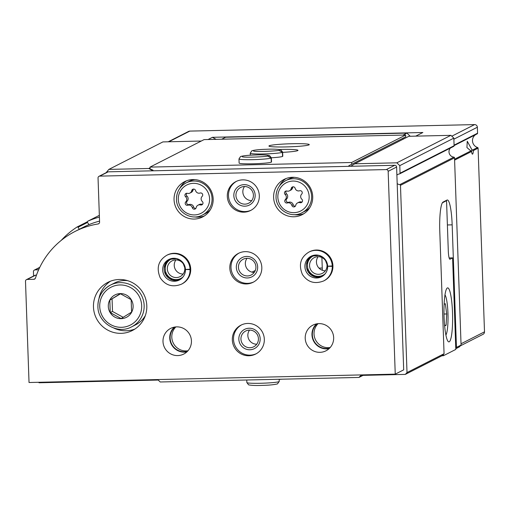 <?xml version="1.0" encoding="UTF-8"?>
<svg xmlns="http://www.w3.org/2000/svg" width="510" height="510" viewBox="0 0 510 510"><rect width="100%" height="100%" fill="white"/><g stroke="black" fill="none" stroke-linecap="round" stroke-linejoin="round"><path stroke-width="0.76" d="M471.527 151.515L466.937 147.53L467.256 141.238L471.852 149.64L473.382 150.571A7.204 1.141 -91.3 0 1 472.292 154.077A7.204 1.141 -91.3 0 1 471.527 151.515L454.608 160.121M460.332 345.863L483.059 334.305A2.703 2.658 63 0 0 484.5 331.838L478.087 148.174A0.72 0.708 63 0 0 477.577 147.505A7.204 7.089 63 0 1 475.581 134.672M447.391 224.955L452.166 224.846A27.017 4.284 88.7 0 0 447.327 199.984A27.017 4.284 88.7 0 0 447.002 200.067L443.062 202.075A27.017 4.284 88.7 0 0 439.779 231.145L444.063 353.73L407.012 372.568L405.297 374.404L442.348 355.559L444.063 353.73M452.166 224.846L456.45 347.425L461.065 345.079L459.351 346.915L455.781 348.732M397.188 183.625A5.406 5.317 63 0 0 399.821 184.626L453.875 157.144A0.72 0.708 63 0 1 454.525 157.839L461.065 345.079M399.821 184.626A0.72 0.708 63 0 1 400.478 185.328L407.012 372.568M456.45 347.425L455.761 348.164M405.297 374.404L360.857 375.417L358.97 377.438L363.037 375.366M358.97 377.438L160.223 381.977L158.196 380.046L39.091 382.768L38.588 382.29M415.726 136.138L422.86 132.504L212.415 137.311L208.074 139.523M168.217 141.793L188.674 131.389A2.703 2.658 63 0 1 189.803 131.102L474.593 124.599A2.703 2.658 63 0 1 477.354 127.232L477.564 133.206A0.72 0.708 63 0 1 477.105 133.894M106.125 172.692L108.853 169.397L162.907 141.914L201.278 141.034M33.584 276.012L33.43 271.709A1.804 1.772 63 0 1 35.145 269.873L38.626 269.796M61.213 240.401A82.843 81.562 63 0 1 77.048 227.033A0.72 0.708 63 0 1 78.036 227.269L79.286 229.296M88.925 224.661L87.452 222.264A0.72 0.708 63 0 1 87.758 221.232A82.843 81.562 63 0 1 99.405 217.075M108.853 169.397L148.761 168.485L150.048 167.835M148.761 168.485L152.981 170.805M350.746 166.285L354.801 163.78L408.854 136.291L450.891 135.335L453.836 138.14L454.104 145.72A0.72 0.708 63 0 1 453.715 146.376L399.668 173.865A0.72 0.708 63 0 1 399.451 173.935A5.406 5.317 63 0 0 396.888 175.058M354.801 163.78L396.844 162.824L450.891 135.335M396.844 162.824L399.789 165.629L453.836 138.14M399.789 165.629L400.05 173.209A0.72 0.708 63 0 1 399.668 173.865M453.875 157.144A5.406 5.317 63 0 1 450.406 148.066M216.1 139.338L212.415 137.311M471.852 149.64A5.839 0.924 -91.3 0 1 471.584 151.865M441.979 355.75L443.419 355.719L443.375 354.463M442.374 202.808L442.374 202.808A27.017 4.284 -91.3 0 1 442.374 202.808L446.32 200.8A27.017 4.284 -91.3 0 1 446.543 200.73L445.67 200.749M321.893 257.493L322.339 270.281M449.144 257.964L452.606 257.881L455.806 349.42L443.419 355.719M452.517 312.732A27.017 4.284 88.7 0 0 447.678 287.869A27.017 4.284 88.7 0 0 444.012 314.976A27.017 4.284 88.7 0 0 448.915 341.885A27.017 4.284 88.7 0 0 452.517 312.732M452.606 257.881L450.018 259.201A9.008 1.428 -91.3 0 1 449.909 259.227A9.008 1.428 -91.3 0 1 448.296 250.945L446.543 200.73M445.887 335.006A20.534 3.258 88.7 0 0 447.952 313.325A20.534 3.258 88.7 0 0 444.969 294.882M444.637 325.973L446.091 325.233L446.69 313.969L445.338 303.692L444.114 304.317M444.573 325.265L446.091 325.233M443.993 314.026L446.69 313.969M330.187 347.514A14.05 13.827 63 0 1 318.061 323.665M187.973 350.765A14.05 13.827 63 0 1 175.842 326.91M98.997 176.313L107.444 172.017A1.804 1.772 63 0 1 108.196 171.825L394.765 165.285A1.804 1.772 63 0 1 396.608 167.038L403.69 369.846L395.244 374.142L29.032 382.506L25.5 281.284A1.804 1.772 63 0 1 27.215 279.448L33.838 279.295A1.804 1.772 63 0 0 35.471 278.071A81.045 79.789 63 0 1 74.944 231.502A81.045 79.789 63 0 1 98.105 223.96A1.804 1.772 63 0 0 99.584 222.143L98.041 177.958A1.804 1.772 63 0 1 99.756 176.122L386.319 169.575A1.804 1.772 63 0 1 388.161 171.328L395.244 374.142M26.463 279.633L34.909 275.343A1.804 1.772 63 0 1 35.662 275.151L36.471 275.132M74.944 231.502L83.391 227.211A81.045 79.789 63 0 1 99.546 221.123M93.47 307.033A27.017 26.596 63 0 1 107.891 282.342A27.017 26.596 63 0 1 143.845 294.366A27.017 26.596 63 0 1 132.383 330.499A27.017 26.596 63 0 1 93.47 307.033M227.313 196.382A16.212 15.957 63 0 1 257.537 188.783A16.212 15.957 63 0 1 250.659 210.464A16.212 15.957 63 0 1 227.313 196.382M174.057 199.754A19.813 19.501 63 0 1 210.993 190.466A19.813 19.501 63 0 1 202.591 216.967A19.813 19.501 63 0 1 174.057 199.754M273.609 197.478A19.813 19.501 63 0 1 310.545 188.19A19.813 19.501 63 0 1 302.143 214.691A19.813 19.501 63 0 1 273.609 197.478M190.702 268.866L190.051 269.197A16.212 15.957 -117 0 0 166.719 255.312L167.363 254.981A16.212 15.957 63 0 1 188.936 262.197A16.212 15.957 63 0 1 182.057 283.879L181.413 284.21A16.212 15.957 -117 0 0 190.071 269.592L185.468 269.522M229.819 268.171A16.212 15.957 63 0 1 260.043 260.572A16.212 15.957 63 0 1 253.164 282.253A16.212 15.957 63 0 1 229.819 268.171M332.922 265.621L332.271 265.946A16.212 15.957 -117 0 0 308.933 252.061L309.583 251.736A16.212 15.957 63 0 1 331.149 258.946A16.212 15.957 63 0 1 324.277 280.627L323.627 280.959A16.212 15.957 -117 0 0 332.284 266.347L327.681 266.277M162.996 341.547A14.408 14.184 63 0 1 189.86 334.796A14.408 14.184 63 0 1 183.747 354.067A14.408 14.184 63 0 1 162.996 341.547M232.324 339.966A16.212 15.957 63 0 1 262.548 332.367A16.212 15.957 63 0 1 255.676 354.048A16.212 15.957 63 0 1 232.324 339.966M305.216 338.302A14.408 14.184 63 0 1 332.08 331.545A14.408 14.184 63 0 1 325.966 350.816A14.408 14.184 63 0 1 305.216 338.302M329.109 348.63A14.408 14.184 63 0 1 316.519 323.882M329.6 348.151A14.05 13.827 63 0 1 317.195 323.761M256.256 353.73A16.212 15.957 63 0 1 233.51 339.36A16.212 15.957 63 0 1 241.574 324.864M238.839 339.239A10.806 10.64 63 0 1 254.515 329.549A10.806 10.64 63 0 1 255.166 348.202A10.806 10.64 63 0 1 238.839 339.239M240.943 339.105A8.855 8.721 63 0 1 257.454 334.955A8.855 8.721 63 0 1 253.699 346.8A8.855 8.721 63 0 1 240.943 339.105M256.734 344.218A8.855 8.721 63 0 1 249.543 330.078M186.889 351.881A14.408 14.184 63 0 1 174.305 327.127M187.38 351.403A14.05 13.827 63 0 1 174.981 327.012M325.284 273.647A10.806 10.64 63 0 1 307.441 265.825A10.806 10.64 63 0 1 315.817 255.032M309.544 265.691A8.855 8.721 63 0 1 326.056 261.541A8.855 8.721 63 0 1 322.301 273.385A8.855 8.721 63 0 1 309.544 265.691M325.335 270.804A8.855 8.721 63 0 1 318.144 256.664M253.75 281.941A16.212 15.957 63 0 1 231.004 267.572A16.212 15.957 63 0 1 239.069 253.068M236.334 267.45A10.806 10.64 63 0 1 252.01 257.76A10.806 10.64 63 0 1 252.66 276.407A10.806 10.64 63 0 1 236.334 267.45M238.438 267.316A8.855 8.721 63 0 1 254.949 263.166A8.855 8.721 63 0 1 251.194 275.011A8.855 8.721 63 0 1 238.438 267.316M254.229 272.429A8.855 8.721 63 0 1 247.038 258.289M183.065 276.898A10.806 10.64 63 0 1 165.227 269.076A10.806 10.64 63 0 1 173.598 258.283M167.331 268.942A8.855 8.721 63 0 1 183.842 264.786A8.855 8.721 63 0 1 180.081 276.63A8.855 8.721 63 0 1 167.331 268.942M183.122 274.055A8.855 8.721 63 0 1 175.931 259.915M279.461 185.927A19.813 19.501 63 0 1 286.091 178.532M303.947 213.645A19.813 19.501 63 0 1 294.066 214.646M276.063 197.096A18.009 17.729 63 0 1 285.676 180.636L288.717 179.087A18.009 17.729 63 0 1 294.372 177.34M309.787 207.659A18.009 17.729 63 0 1 305.044 211.197L302.003 212.74A18.009 17.729 63 0 0 309.64 188.649A18.009 17.729 63 0 0 285.676 180.636C279.289 184.225 276.076 189.72 276.037 197.121C275.935 209.782 291.076 218.905 302.003 212.74M285.326 199.608A2.014 1.983 -117 0 0 287.385 202.948A3.532 3.474 -117 0 1 291.86 205.409A2.014 1.983 -117 0 0 295.736 205.32A3.532 3.474 -117 0 1 300.033 202.661A2.014 1.983 -117 0 0 301.856 199.231A3.532 3.474 -117 0 1 301.678 194.112A2.014 1.983 -117 0 0 299.619 190.772A3.532 3.474 -117 0 1 295.143 188.311A2.014 1.983 -117 0 0 291.267 188.4A3.532 3.474 -117 0 1 286.964 191.059A2.014 1.983 -117 0 0 285.147 194.488A3.532 3.474 -117 0 1 285.326 199.608L286.69 198.913A2.014 1.983 -117 0 0 288.743 202.26L287.385 202.948M179.909 188.196A19.813 19.501 63 0 1 186.539 180.801M204.395 215.915A19.813 19.501 63 0 1 194.514 216.922M176.511 199.365A18.009 17.729 63 0 1 186.124 182.911L189.165 181.362A18.009 17.729 63 0 1 194.82 179.609M210.235 209.929A18.009 17.729 63 0 1 205.492 213.467L202.451 215.016A18.009 17.729 63 0 0 210.088 190.925A18.009 17.729 63 0 0 186.124 182.911C179.737 186.501 176.524 191.996 176.485 199.397C176.383 212.058 191.524 221.181 202.451 215.016M185.774 201.883A2.014 1.983 -117 0 0 187.833 205.224A3.532 3.474 -117 0 1 192.308 207.685A2.014 1.983 -117 0 0 196.184 207.595A3.532 3.474 -117 0 1 200.481 204.937A2.014 1.983 -117 0 0 202.304 201.501A3.532 3.474 -117 0 1 202.126 196.388A2.014 1.983 -117 0 0 200.067 193.041A3.532 3.474 -117 0 1 195.591 190.587A2.014 1.983 -117 0 0 191.715 190.676A3.532 3.474 -117 0 1 187.412 193.335A2.014 1.983 -117 0 0 185.595 196.764A3.532 3.474 -117 0 1 185.774 201.883L187.138 201.189A2.014 1.983 -117 0 0 189.191 204.529L187.833 205.224M198.001 205.179L199.365 204.491A3.532 3.474 -117 0 1 201.845 204.242A2.014 1.983 -117 0 0 202.515 204.312M189.191 204.529A3.532 3.474 -117 0 1 193.672 206.99A2.014 1.983 -117 0 0 195.757 208.488M187.138 201.189A3.532 3.474 -117 0 0 186.96 196.069L185.595 196.764M186.749 193.264A2.014 1.983 -117 0 0 186.96 196.069M189.898 193.086L191.256 192.391A3.532 3.474 -117 0 0 193.08 189.981L191.715 190.676M193.507 189.089A2.014 1.983 -117 0 0 193.08 189.981M297.553 202.91L298.917 202.215A3.532 3.474 -117 0 1 301.397 201.966A2.014 1.983 -117 0 0 302.067 202.036M288.743 202.26A3.532 3.474 -117 0 1 293.224 204.714A2.014 1.983 -117 0 0 295.309 206.212M286.69 198.913A3.532 3.474 -117 0 0 286.512 193.8L285.147 194.488M286.301 190.989A2.014 1.983 -117 0 0 286.512 193.8M289.45 190.81L290.808 190.122A3.532 3.474 -117 0 0 292.632 187.705L291.267 188.4M293.059 186.813A2.014 1.983 -117 0 0 292.632 187.705M251.245 210.152A16.212 15.957 63 0 1 228.493 195.776A16.212 15.957 63 0 1 236.563 181.279M233.829 195.655A10.806 10.64 63 0 1 249.505 185.965A10.806 10.64 63 0 1 250.155 204.618A10.806 10.64 63 0 1 233.829 195.655M235.932 195.521A8.855 8.721 63 0 1 252.444 191.371A8.855 8.721 63 0 1 248.682 203.216A8.855 8.721 63 0 1 235.932 195.521M251.723 200.634A8.855 8.721 63 0 1 244.532 186.494M98.946 298.726A27.017 26.596 63 0 1 110.498 281.195M134.85 329.077A27.017 26.596 63 0 1 113.877 328.077M97.926 306.491A23.415 23.052 63 0 1 110.428 285.096L114.591 282.974A23.415 23.052 63 0 1 127.596 280.666M145.35 315.562A23.415 23.052 63 0 1 135.819 324.717L131.65 326.833A23.415 23.052 63 0 0 141.582 295.513A23.415 23.052 63 0 0 110.428 285.096C102.127 289.756 97.952 296.903 97.901 306.516C97.773 322.983 117.453 334.847 131.65 326.833M108.292 306.421A12.571 12.374 63 0 1 131.229 299.625A12.571 12.374 63 0 1 124.338 318.163A12.571 12.374 63 0 1 108.292 306.421M110.256 312.592L121.138 318.565L131.593 312.107L131.153 299.67L120.271 293.696L109.822 300.16L110.256 312.592L112.506 311.451L123.184 317.309M120.487 293.811L109.822 300.16M112.073 299.019L112.506 311.451M153 170.805L152.975 170.168L150.087 168.893L150.023 167.101L351.613 162.492L351.677 164.29L348.878 165.693L348.904 166.33M351.613 162.492L405.667 135.01L204.07 139.612L150.023 167.101M285.951 146.931A20.171 1.511 178 0 1 268.942 146.032A20.171 1.511 178 0 1 289.049 143.814A20.171 1.511 178 0 1 309.264 144.623A20.171 1.511 178 0 1 285.951 146.931M279.544 149.487A20.171 1.511 178 0 1 297.999 150.348A20.171 1.511 178 0 1 282.648 152.356M282.61 156.398L282.47 152.273A16.212 1.218 -2 0 0 282.636 152.088L282.782 156.213A16.212 1.218 178 0 1 271.377 157.775M271.352 162.129L271.205 157.998A16.212 1.218 -2 0 0 271.377 157.813L271.518 161.944A16.212 1.218 178 0 1 252.788 163.793A16.212 1.218 178 0 1 239.12 163.072L238.98 158.948A16.212 1.218 -2 0 0 253.827 159.636A16.212 1.218 -2 0 0 271.141 158.03L267.89 155.939C268.426 156.602 245.775 157.762 242.326 156.831M405.667 135.01L405.724 136.801L351.677 164.29M402.932 138.223L402.97 139.287M322.263 268.037L318.986 268.113M221.729 139.211L225.592 137.241L406.916 133.104L410.231 136.259M406.916 133.104L403.053 135.067M271.288 162.161L271.141 158.03M267.642 156.073L271.205 157.998M282.546 156.43L282.406 152.305L279.148 150.214C279.684 150.877 257.034 152.037 253.585 151.107M278.906 150.348L282.47 152.273M332.934 266.016L332.284 266.347M311.055 256.237L319.005 255.408L325.08 259.392L327.656 266.214A11.526 11.348 -117 0 0 311.055 256.237A11.526 11.348 -117 0 0 306.166 271.658A11.526 11.348 -117 0 0 321.504 276.783C325.546 274.527 327.586 271.033 327.63 266.316L327.656 266.29M327.656 266.214L332.271 265.946M190.715 269.267L190.071 269.592M168.835 259.488L176.785 258.659L182.867 262.644L185.442 269.465A11.526 11.348 -117 0 0 168.835 259.488A11.526 11.348 -117 0 0 163.946 274.903A11.526 11.348 -117 0 0 179.29 280.035C183.326 277.772 185.372 274.284 185.41 269.567L185.442 269.535M185.442 269.465L190.051 269.197M471.042 150.832L454.576 159.209M477.577 147.505L472.853 149.908M478.087 148.174L473.382 150.571M400.478 185.328L454.525 157.839M474.593 124.599L451.796 136.195M189.803 131.102L168.816 141.774M484.5 331.838L461.021 343.778M477.354 127.232L453.875 139.173M477.564 133.206L454.085 145.146M35.145 269.873L39.652 267.584M78.036 227.269L87.554 222.43M87.758 221.232L99.342 215.341L87.726 221.251M251.997 272.142L255.312 270.459M400.05 173.209L454.104 145.72M445.523 200.819L446.32 200.8M396.608 167.038L388.161 171.328M394.765 165.285L386.319 169.575M35.662 275.151L27.215 279.448M35.19 278.607L33.838 279.295M99.061 223.476L98.105 223.96M108.196 171.825L99.756 176.122M277.854 197.217A15.848 15.6 63 0 1 300.843 183.001A15.848 15.6 63 0 1 301.799 210.362A15.848 15.6 63 0 1 277.854 197.217M178.302 199.493A15.848 15.6 63 0 1 201.291 185.277A15.848 15.6 63 0 1 202.247 212.632A15.848 15.6 63 0 1 178.302 199.493M201.845 204.242L200.481 204.937M193.672 206.99L192.308 207.685M301.397 201.966L300.033 202.661M293.224 204.714L291.86 205.409M99.724 306.612A21.254 20.923 63 0 1 130.547 287.557A21.254 20.923 63 0 1 131.829 324.239A21.254 20.923 63 0 1 99.724 306.612M250.308 155.231L250.238 153.217A16.212 1.218 -2 0 0 265.092 153.912A16.212 1.218 -2 0 0 282.406 152.305M311.801 255.892A11.526 11.348 -117 0 0 307.632 270.912A11.526 11.348 -117 0 0 322.224 276.388L314.836 276.822L307.951 271.428L307.167 261.426L311.801 255.892M321.504 276.783A11.526 11.348 -117 0 0 327.662 266.347M169.581 259.144A11.526 11.348 -117 0 0 165.412 274.157A11.526 11.348 -117 0 0 180.005 279.633L172.622 280.066L165.737 274.68L164.947 264.677L169.581 259.144M179.29 280.035A11.526 11.348 -117 0 0 185.442 269.592M279.168 379.261L279.244 381.416A16.212 1.218 178 0 1 263.083 383.195A16.212 1.218 178 0 1 246.846 382.545L246.757 380.001M477.181 133.862L454.098 145.599M34.393 270.064L39.78 267.323M77.106 226.995L87.35 221.786M271.377 157.813L269.427 155.454C266.061 154.881 261.356 154.728 255.319 154.989C248.153 155.193 243.232 155.709 240.541 156.551L238.98 158.948M282.636 152.088L280.691 149.73C277.319 149.156 272.614 148.996 266.577 149.264C259.418 149.468 254.496 149.985 251.806 150.82L250.238 153.217M308.933 252.061C300.537 257.219 298.369 264.703 302.43 274.507C307.677 282.228 314.746 284.376 323.627 280.959M166.719 255.312C158.317 260.47 156.149 267.948 160.21 277.759C165.463 285.472 172.527 287.627 181.413 284.21M279.244 381.416L277.465 383.902C274.144 384.712 269.458 385.197 263.415 385.35C256.262 385.649 251.315 385.477 248.574 384.827L246.846 382.545M282.119 379.191L279.174 379.408"/></g></svg>
